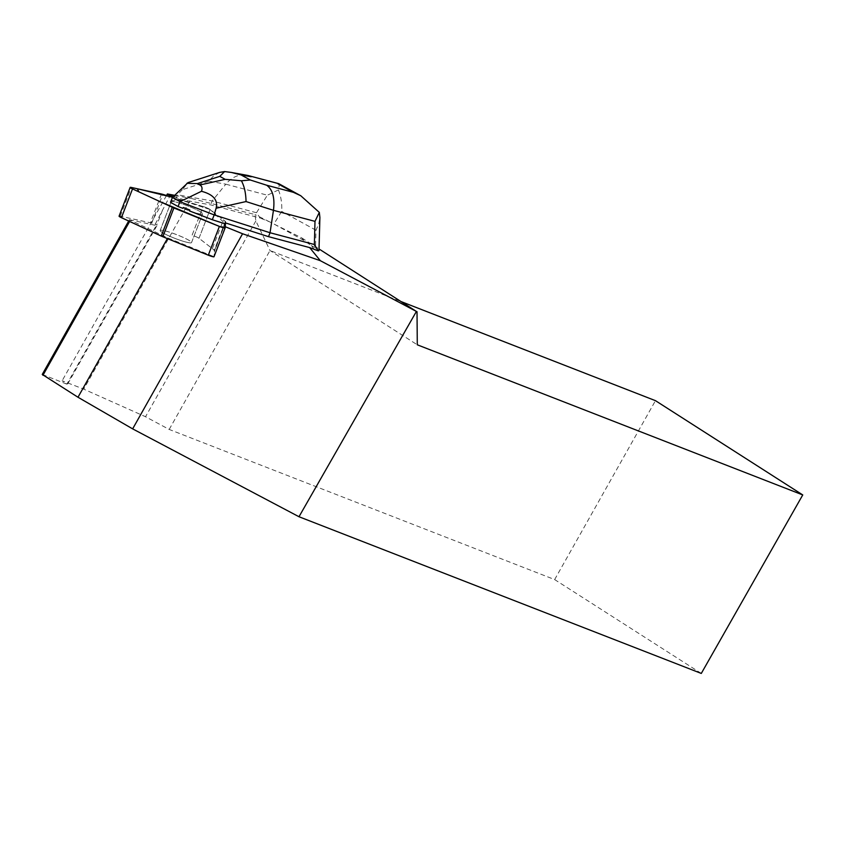 <?xml version="1.0" encoding="UTF-8"?>
<svg xmlns="http://www.w3.org/2000/svg" width="845" height="845" viewBox="0 0 845 845"><rect width="100%" height="100%" fill="white"/><g stroke="black" fill="none" stroke-linecap="round" stroke-linejoin="round"><path stroke-width="0.63" stroke-dasharray="4.22 3.17" d="M225.478 223.936L225.678 221.728A5.176 0.623 21.1 0 0 225.404 221.39L210.099 209.518A5.176 0.623 21.1 0 0 203.17 206.529L172.591 197.318L210.109 209.528L223.429 219.869A41.405 5.017 21.1 0 1 225.604 222.531L225.478 223.936L210.109 209.528A5.176 0.623 21.1 0 0 203.17 206.529L192.069 235.28A5.176 0.623 -158.9 0 1 198.998 238.279L214.313 250.152A5.176 0.623 -158.9 0 1 214.577 250.49L214.017 256.711M171.44 202.272A16.805 2.039 21.1 0 0 187.843 210.32A16.805 2.039 21.1 0 0 202.62 213.848A16.805 2.039 21.1 0 0 187.674 205.895A16.805 2.039 21.1 0 0 171.25 201.744A16.805 2.039 21.1 0 0 171.44 202.272M160.349 231.034A16.805 2.039 21.1 0 0 176.753 239.082A16.805 2.039 21.1 0 0 191.519 242.61A16.805 2.039 21.1 0 0 176.573 234.656A16.805 2.039 21.1 0 0 160.159 230.505A16.805 2.039 21.1 0 0 160.349 231.034M119.071 216.172A5.176 0.623 -158.9 0 1 120.233 216.204L150.41 222.774A5.176 0.623 -158.9 0 1 151.709 223.122L156.916 224.675A41.405 5.017 21.1 0 0 155.226 224.178L156.568 224.95L66.861 384.148L62.15 380.736L83.739 389.144L191.192 198.438L254.989 214.556L255.855 220.925L269.999 250.521L417.293 344.802M173.383 196.536L187.22 200.709L210.658 204.891L260.186 218.042L256.5 212.739L267.369 195.206L225.826 184.178C231.9 177.059 238.765 174.049 246.413 175.126M314.784 249.951L311.182 245.536L303.788 240.402L301.749 237.899L269.618 221.855L260.186 218.042M269.618 221.855L254.989 214.556M174.63 195.322L191.192 198.438M155.226 224.178L169.697 196.441M187.22 200.709L186.872 201.617L203.17 206.529L192.079 235.269A5.176 0.623 21.1 0 1 199.008 238.258L212.338 248.61L223.429 219.869M301.749 237.899L319.03 248.969M225.14 227.738L214.028 256.679L214.514 251.271A41.405 5.017 21.1 0 0 212.338 248.61M188.657 242.663A16.826 2.039 -158.9 0 1 170.722 236.663A16.826 2.039 -158.9 0 1 160.149 230.484A16.826 2.039 -158.9 0 1 176.584 234.635A16.826 2.039 -158.9 0 1 191.54 242.599A16.826 2.039 -158.9 0 1 188.657 242.663M189.47 210.912A16.826 2.039 21.1 0 0 199.747 213.922A16.826 2.039 21.1 0 0 202.631 213.848A16.826 2.039 21.1 0 0 190.114 206.867A16.826 2.039 21.1 0 0 172.232 201.448L172.581 200.55A16.826 2.039 21.1 0 0 171.588 200.835A16.826 2.039 21.1 0 0 171.598 201.068L171.25 201.976A16.826 2.039 21.1 0 0 182.964 208.398M171.598 201.068L172.581 200.55M303.788 240.402L274.033 224.062M42.25 374.441L66.861 384.148M701.297 673.433L554.647 579.575L169.19 429.44L145.53 416.733L83.739 389.144M128.694 221.031L129.443 219.7L167.764 237.92L214.028 256.679M129.443 219.7L156.916 225.678L156.568 224.95M167.384 238.596L167.764 237.92M129.623 221.464L130.13 220.545M554.647 579.575L655.466 400.667M169.19 429.44L269.999 250.521L401.481 301.739M255.855 220.925L145.53 416.733M156.916 225.678L67.23 384.824M166.528 195.491L62.15 380.736M256.5 212.739L212.169 200.973L210.658 204.891M219.774 172.369L213.785 175.644L208.842 181.147L225.826 184.178L212.169 200.973L177.556 194.794L175.686 199.621L186.872 201.617M311.182 245.536L315.502 247.902L315.977 230.22L318.713 224.01L319.885 217.45M277.973 183.851C279.346 182.71 279.494 184.738 278.438 189.945L267.369 195.206M278.438 189.945C281.015 196.431 282.114 203.582 281.702 211.398L273.864 224.041M318.987 250.553L315.502 247.902M170.51 202.367L171.25 201.976M208.842 181.147L182.298 189.702L188.023 182.615M182.298 189.702L177.556 194.794L172.38 197.529M172.232 201.448L175.686 199.621M151.709 223.122L162.8 194.361M120.233 216.204L131.324 187.453M161.501 194.023L150.41 222.774M214.577 250.49L225.678 221.728M225.404 221.39L214.313 250.152M198.998 238.279L210.099 209.518L199.008 238.258M162.504 210.204L156.916 224.675M225.604 222.531L214.514 251.271M315.977 230.22L281.702 211.398M191.519 242.61L202.62 213.848L191.54 242.599M160.159 230.505L171.25 201.744M171.588 200.835L160.149 230.484"/><path stroke-width="1.27" d="M314.361 244.511L318.28 250.88L318.987 250.553L319.896 217.45L319.315 212.391L300.746 195.723L293.405 192.322L266.671 185.224C272.713 189.607 274.974 197.973 273.453 210.32L314.995 221.358L314.361 244.511L270.041 232.745L214.186 214.905L212.317 219.732L225.478 223.936L225.171 227.294L220.08 226.703L160.444 201.818L138.929 191.878L137.291 188.752L172.591 197.318L162.8 194.361A5.176 0.623 21.1 0 0 161.501 194.023L131.324 187.453A5.176 0.623 21.1 0 0 130.162 187.41A5.176 0.623 21.1 0 0 132.528 188.921L172.327 207.3A5.176 0.623 21.1 0 0 173.901 207.976L219.383 226.428A5.176 0.623 21.1 0 0 225.108 227.97A5.176 0.623 21.1 0 0 225.119 227.949L225.14 227.738M214.017 256.732L225.108 227.97L214.017 256.711A5.176 0.623 -158.9 0 1 214.017 256.732A5.176 0.623 -158.9 0 1 208.292 255.19L162.81 236.737A5.176 0.623 -158.9 0 1 161.237 236.061L121.426 217.672A5.176 0.623 -158.9 0 1 119.071 216.172L130.162 187.41M401.481 301.739L655.466 400.667L802.75 494.938L701.297 673.433L298.993 516.739L132.644 428.869L242.578 233.759L320.329 260.693L309.64 247.585L268.53 236.663L225.826 223.027M242.578 233.759L225.488 226.83M169.697 196.441L170.151 195.565L167.384 193.97L174.63 195.322M170.151 195.565L173.383 196.536M318.28 250.88L309.64 247.585M320.329 260.693L416.405 311.446L298.993 516.739M319.03 248.969L416.405 311.446M179.943 201.691L201.49 191.287C213.299 194.434 218.158 200.085 216.088 208.261L214.186 214.905L179.943 201.691L178.084 206.518L182.964 208.398L183.312 207.5A16.826 2.039 21.1 0 0 189.819 210.004L189.47 210.912L212.317 219.732M189.819 210.004L183.312 207.5M128.694 221.031L42.25 374.441L77.983 397.245L132.644 428.869M77.983 397.245L167.384 238.596M42.937 375.286L129.623 221.464M802.75 494.938L417.293 344.802L417.018 311.678M167.384 193.97L166.528 195.491M219.774 172.369L224.612 171.567L219.774 176.373L225.192 179.341L241.395 180.777C244.311 186.122 245.863 193.051 246.043 201.564L273.453 210.32L270.041 232.745L268.53 236.663M178.084 206.518L170.51 202.367L172.433 197.476L179.953 201.606M219.615 172.422L188.023 182.615L172.433 197.476M201.49 191.287C202.568 188.287 202.029 186.196 199.885 184.992L197.35 183.597L186.925 183.291M241.395 180.777L250.289 179.996L241.089 174.936L231.234 172.422L247.807 175.443L278.861 183.735M314.995 221.358L319.315 212.391M231.234 172.422L224.612 171.567M161.237 236.061L172.327 207.3M132.528 188.921L121.426 217.672M208.292 255.19L219.383 226.428M173.901 207.976L162.81 236.737M266.671 185.224L250.289 179.996M277.973 183.851L293.405 192.322M241.089 174.936L251.24 176.753M216.088 208.261L246.043 201.564M225.192 179.341L199.885 184.992M197.35 183.597L219.774 176.373M278.723 183.661L300.736 195.744M247.807 175.443L278.649 183.629"/></g></svg>
